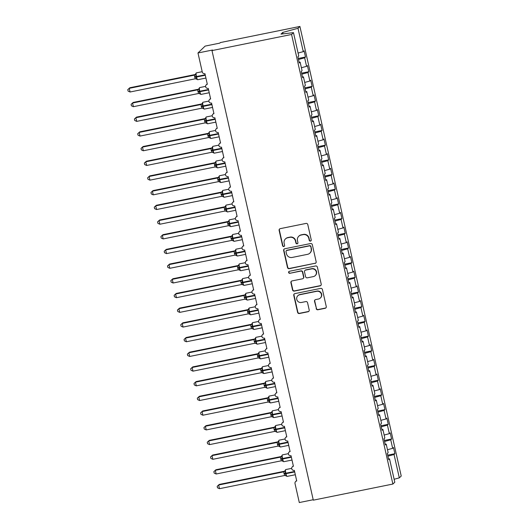 <?xml version="1.0" encoding="UTF-8"?>
<svg xmlns="http://www.w3.org/2000/svg" width="529" height="529" viewBox="0 0 529 529"><rect width="100%" height="100%" fill="white"/><g stroke="black" fill="none" stroke-linecap="round" stroke-linejoin="round"><path stroke-width="0.79" d="M310.463 241.112A1.045 1.018 -133.9 0 0 311.244 239.901L307.792 224.58A1.488 1.455 -133.9 0 0 306.033 223.423L280.231 228.654A1.488 1.455 -133.9 0 0 279.127 230.386L282.579 245.707A1.045 1.018 -133.9 0 0 284.304 246.256A1.045 1.018 -133.9 0 0 284.582 245.297L284.139 243.32A4.761 4.649 -133.9 0 1 287.683 237.772L289.832 237.336A4.761 4.649 -133.9 0 1 295.46 241.026L295.909 243.009A1.045 1.018 -133.9 0 0 297.629 243.552A1.045 1.018 -133.9 0 0 297.913 242.599L297.463 240.616A4.761 4.649 -133.9 0 1 301.014 235.074L303.163 234.638A4.761 4.649 -133.9 0 1 308.791 238.321L309.234 240.305A1.045 1.018 -133.9 0 0 310.463 241.112M298.753 236.258L298.991 236.027A4.761 4.649 -133.9 0 1 301.252 234.843L303.401 234.407A4.761 4.649 -133.9 0 1 309.029 238.096L309.472 240.08A1.045 1.018 -133.9 0 0 311.072 240.728M279.649 228.912A1.488 1.455 -133.9 0 0 279.365 230.155L282.817 245.476A1.045 1.018 -133.9 0 0 284.41 246.13M285.422 238.956L285.66 238.724A4.761 4.649 -133.9 0 1 287.921 237.541L290.071 237.111A4.761 4.649 -133.9 0 1 295.698 240.794L296.147 242.778A1.045 1.018 -133.9 0 0 297.741 243.433M316.163 308.612A1.488 1.455 -133.9 0 0 317.916 309.763L325.156 308.295A1.488 1.455 -133.9 0 0 326.267 306.562L322.432 289.548A1.488 1.455 -133.9 0 0 320.673 288.391L294.871 293.621A1.488 1.455 -133.9 0 0 293.767 295.354L297.602 312.368A1.488 1.455 -133.9 0 0 299.361 313.518L308.103 311.746A1.488 1.455 -133.9 0 0 309.207 310.014L307.567 302.733A1.488 1.455 -133.9 0 0 305.808 301.583L301.477 302.462A3.981 3.888 -133.9 0 1 297.847 295.731A3.981 3.888 -133.9 0 1 299.738 294.746L316.719 291.307A3.981 3.888 -133.9 0 1 320.349 298.032A3.981 3.888 -133.9 0 1 318.458 299.024L315.628 299.593A1.488 1.455 -133.9 0 0 314.517 301.325L316.402 308.381A1.488 1.455 -133.9 0 0 318.16 309.531L325.395 308.063A1.488 1.455 -133.9 0 0 325.976 307.805M291.565 34.471L392.882 484.048L394.793 482.21L389.529 458.848L388.689 459.655L387.301 453.485L388.141 452.679L386.223 444.155L385.376 444.968L383.988 438.792L384.828 437.986L382.91 429.462L382.07 430.275L380.675 424.099L381.521 423.293L379.597 414.776L378.757 415.582L377.369 409.413L378.209 408.6L376.284 400.083L375.445 400.889L374.056 394.72L374.896 393.913L372.978 385.39L372.138 386.196L370.743 380.027L371.583 379.22L369.665 370.697L368.825 371.503L367.437 365.334L368.277 364.527L366.352 356.004L365.513 356.81L364.124 350.641L364.964 349.834L363.046 341.311L362.2 342.124L360.811 335.948L361.651 335.141L359.733 326.618L358.893 327.431L357.498 321.255L358.345 320.448L356.42 311.931L355.581 312.738L354.192 306.569L355.032 305.755L353.108 297.238L352.268 298.045L350.879 291.876L351.719 291.069L349.801 282.546L348.961 283.352L347.566 277.183L348.406 276.376L346.488 267.853L345.649 268.659L344.26 262.49L345.1 261.683L343.176 253.16L342.336 253.966L340.947 247.797L341.787 246.99L339.869 238.467L339.023 239.28L337.634 233.104L338.474 232.297L336.556 223.774L335.717 224.587L334.321 218.417L335.168 217.604L333.244 209.087L332.404 209.894L331.015 203.725L331.855 202.911L329.931 194.394L329.091 195.201L327.702 189.032L328.542 188.225L326.624 179.701L325.785 180.508L324.389 174.339L325.229 173.532L323.312 165.008L322.472 165.815L321.083 159.646L321.923 158.839L319.999 150.315L319.159 151.122L317.77 144.953L318.61 144.146L316.692 135.622L315.846 136.436L314.457 130.26L315.297 129.453L313.38 120.929L312.54 121.743L311.145 115.573L311.984 114.76L310.067 106.243L309.227 107.05L307.838 100.88L308.678 100.067L306.754 91.55L305.914 92.357L304.525 86.187L305.365 85.381L303.448 76.857L302.608 77.664L301.213 71.494L302.052 70.688L300.135 62.164L299.295 62.971L297.906 56.801L298.746 55.995L293.476 32.633L291.565 34.471L211.99 50.592L212.585 50.017L197.978 52.973L202.25 71.924A2.275 2.222 -133.9 0 0 204.941 73.69L207.322 84.263A2.275 2.222 46.1 0 0 205.602 86.763A2.275 2.222 -133.9 0 0 208.247 88.376L210.635 98.956A2.275 2.222 46.1 0 0 208.915 101.456A2.275 2.222 -133.9 0 0 211.56 103.069L213.947 113.649A2.275 2.222 46.1 0 0 212.222 116.149A2.275 2.222 -133.9 0 0 214.873 117.762L217.254 128.342A2.275 2.222 46.1 0 0 215.534 130.842A2.275 2.222 -133.9 0 0 218.186 132.455L220.567 143.035A2.275 2.222 46.1 0 0 218.847 145.535A2.275 2.222 -133.9 0 0 221.492 147.148L223.879 157.728A2.275 2.222 46.1 0 0 222.154 160.227A2.275 2.222 -133.9 0 0 224.805 161.841L227.192 172.414A2.275 2.222 46.1 0 0 225.466 174.914A2.275 2.222 -133.9 0 0 228.118 176.534L230.499 187.107A2.275 2.222 46.1 0 0 228.779 189.607A2.275 2.222 -133.9 0 0 231.424 191.22L233.811 201.8A2.275 2.222 46.1 0 0 232.092 204.3A2.275 2.222 -133.9 0 0 234.737 205.913L237.124 216.493A2.275 2.222 46.1 0 0 235.398 218.993A2.275 2.222 -133.9 0 0 238.05 220.606L240.431 231.186A2.275 2.222 46.1 0 0 238.711 233.686A2.275 2.222 -133.9 0 0 241.363 235.299L243.743 245.879A2.275 2.222 46.1 0 0 242.024 248.379A2.275 2.222 -133.9 0 0 244.669 249.992L247.056 260.572A2.275 2.222 46.1 0 0 245.33 263.072A2.275 2.222 -133.9 0 0 247.982 264.685L250.369 275.259A2.275 2.222 46.1 0 0 248.643 277.758A2.275 2.222 -133.9 0 0 251.295 279.378L253.675 289.952A2.275 2.222 46.1 0 0 251.956 292.451A2.275 2.222 -133.9 0 0 254.601 294.064L256.988 304.644A2.275 2.222 46.1 0 0 255.269 307.144A2.275 2.222 -133.9 0 0 257.914 308.757L260.301 319.337A2.275 2.222 46.1 0 0 258.575 321.837A2.275 2.222 -133.9 0 0 261.227 323.45L263.607 334.03A2.275 2.222 46.1 0 0 261.888 336.53A2.275 2.222 -133.9 0 0 264.54 338.143L266.92 348.723A2.275 2.222 46.1 0 0 265.201 351.223A2.275 2.222 -133.9 0 0 267.846 352.836L270.233 363.416A2.275 2.222 46.1 0 0 268.507 365.916A2.275 2.222 -133.9 0 0 271.159 367.529L273.546 378.103A2.275 2.222 46.1 0 0 271.82 380.602A2.275 2.222 -133.9 0 0 274.472 382.222L276.852 392.796A2.275 2.222 46.1 0 0 275.133 395.295A2.275 2.222 -133.9 0 0 277.778 396.909L280.165 407.489A2.275 2.222 46.1 0 0 278.446 409.988A2.275 2.222 -133.9 0 0 281.091 411.602L283.478 422.182A2.275 2.222 46.1 0 0 281.752 424.681A2.275 2.222 -133.9 0 0 284.404 426.295L286.784 436.875A2.275 2.222 46.1 0 0 285.065 439.374A2.275 2.222 -133.9 0 0 287.716 440.988L290.097 451.568A2.275 2.222 46.1 0 0 288.378 454.067A2.275 2.222 -133.9 0 0 291.023 455.681L293.41 466.261A2.275 2.222 46.1 0 0 291.684 468.76A2.275 2.222 -133.9 0 0 294.336 470.374L296.723 480.947A2.275 2.222 46.1 0 0 295.023 483.599L299.295 502.55L313.208 499.733M392.882 484.048L313.3 500.163L211.99 50.592M315.053 263.442A1.488 1.455 -133.9 0 0 316.157 261.716L312.322 244.696A1.488 1.455 -133.9 0 0 310.563 243.545L284.767 248.769A1.488 1.455 -133.9 0 0 283.656 250.501L287.492 267.515A1.488 1.455 -133.9 0 0 289.251 268.672L315.291 263.217A1.488 1.455 -133.9 0 0 315.866 262.953M317.374 267.119L321.209 284.139A1.488 1.455 -133.9 0 1 320.105 285.872L294.303 291.095A1.488 1.455 -133.9 0 1 292.544 289.945L290.904 282.658A1.488 1.455 -133.9 0 1 292.015 280.925L302.476 278.809A1.488 1.455 -133.9 0 0 303.586 277.077L302.495 272.243A1.488 1.455 -133.9 0 0 300.737 271.093L289.846 273.301A1.045 1.018 -133.9 0 1 288.894 271.542A1.045 1.018 -133.9 0 1 289.389 271.278L315.621 265.968A1.488 1.455 -133.9 0 1 317.374 267.119M387.678 455.158L394.892 453.697L393.497 447.527L392.657 448.334L390.739 439.811L384.596 441.477M387.479 449.736L392.657 448.334M384.365 440.465L391.579 439.004L390.19 432.834L389.344 433.641L387.426 425.124L381.283 426.784M384.166 435.05L389.344 433.641M381.052 425.772L388.266 424.311L386.878 418.141L386.038 418.948L384.114 410.431L377.971 412.098M380.854 420.357L386.038 418.948M377.746 411.079L384.953 409.618L383.565 403.448L382.725 404.255L380.807 395.738L374.664 397.405M377.547 405.664L382.725 404.255M374.433 396.393L381.647 394.932L380.252 388.755L379.412 389.569L377.494 381.045L371.351 382.712M374.234 390.971L379.412 389.569M371.12 381.7L378.334 380.239L376.946 374.069L376.106 374.876L374.182 366.352L368.039 368.019M370.922 376.278L376.106 374.876M367.814 367.007L375.021 365.546L373.633 359.376L372.793 360.183L370.869 351.659L364.726 353.326M367.609 361.585L372.793 360.183M364.501 352.314L371.715 350.853L370.32 344.683L369.48 345.49L367.562 336.966L361.419 338.633M364.302 346.892L369.48 345.49M361.188 337.621L368.402 336.16L367.014 329.99L366.167 330.797L364.25 322.28L358.107 323.94M360.99 332.205L366.167 330.797M357.875 322.928L365.089 321.467L363.701 315.297L362.861 316.104L360.937 307.587L354.794 309.253M357.677 317.512L362.861 316.104M354.569 308.235L361.776 306.774L360.388 300.604L359.548 301.418L357.63 292.894L351.481 294.56M354.37 302.819L359.548 301.418M351.256 293.549L358.47 292.087L357.075 285.911L356.235 286.725L354.318 278.201L348.175 279.867M351.058 288.126L356.235 286.725M347.943 278.856L355.157 277.394L353.769 271.225L352.929 272.032L351.005 263.508L344.862 265.174M347.745 273.433L352.929 272.032M344.637 264.163L351.845 262.701L350.456 256.532L349.616 257.339L347.692 248.815L341.549 250.482M344.432 258.741L349.616 257.339M341.324 249.47L348.538 248.008L347.143 241.839L346.303 242.646L344.386 234.122L338.243 235.789M341.126 244.048L346.303 242.646M338.011 234.777L345.225 233.315L343.837 227.146L342.99 227.953L341.073 219.436L334.93 221.096M337.813 229.361L342.99 227.953M334.698 220.084L341.913 218.622L340.524 212.453L339.684 213.26L337.76 204.743L331.617 206.409M334.5 214.668L339.684 213.26M331.392 205.391L338.6 203.929L337.211 197.76L336.371 198.573L334.454 190.05L328.304 191.716M331.194 199.975L336.371 198.573M328.079 190.704L335.293 189.243L333.898 183.067L333.058 183.88L331.141 175.357L324.998 177.023M327.881 185.282L333.058 183.88M324.766 176.012L331.981 174.55L330.592 168.381L329.752 169.187L327.828 160.664L321.685 162.33M324.568 170.589L329.752 169.187M321.46 161.319L328.668 159.857L327.279 153.688L326.439 154.494L324.515 145.971L318.372 147.637M321.255 155.896L326.439 154.494M318.147 146.626L325.361 145.164L323.966 138.995L323.126 139.801L321.209 131.278L315.066 132.944M317.949 141.203L323.126 139.801M314.834 131.933L322.049 130.471L320.653 124.302L319.814 125.108L317.896 116.592L311.753 118.251M314.636 126.517L319.814 125.108M311.521 117.24L318.736 115.778L317.347 109.609L316.507 110.416L314.583 101.899L308.44 103.565M311.323 111.824L316.507 110.416M308.215 102.547L315.423 101.085L314.034 94.916L313.194 95.729L311.277 87.206L305.127 88.872M308.017 97.131L313.194 95.729M304.902 87.86L312.117 86.399L310.721 80.223L309.882 81.036L307.964 72.513L301.821 74.179M304.704 82.438L309.882 81.036M301.59 73.167L308.804 71.706L307.415 65.536L306.575 66.343L304.651 57.82L305.491 57.013L304.102 50.844L303.262 51.65L297.999 28.288L299.91 26.45L220.328 42.565L219.733 43.14L205.133 46.096L197.978 52.973M301.391 67.745L306.575 66.343M298.078 53.052L303.262 51.65M387.902 456.17L394.045 454.504L394.892 453.697M389.529 458.848L388.537 458.967M391.579 439.004L390.739 439.811M386.223 444.155L385.224 444.274M388.266 424.311L387.426 425.124M382.91 429.462L381.912 429.581M384.953 409.618L384.114 410.431M379.597 414.776L378.605 414.895M381.647 394.932L380.807 395.738M376.284 400.083L375.292 400.202M378.334 380.239L377.494 381.045M372.978 385.39L371.98 385.509M375.021 365.546L374.182 366.352M369.665 370.697L368.667 370.816M371.715 350.853L370.869 351.659M366.352 356.004L365.36 356.123M368.402 336.16L367.562 336.966M363.046 341.311L362.048 341.43M365.089 321.467L364.25 322.28M359.733 326.618L358.735 326.737M361.776 306.774L360.937 307.587M356.42 311.931L355.428 312.05M358.47 292.087L357.63 292.894M353.108 297.238L352.116 297.358M355.157 277.394L354.318 278.201M349.801 282.546L348.803 282.665M351.845 262.701L351.005 263.508M346.488 267.853L345.49 267.972M348.538 248.008L347.692 248.815M343.176 253.16L342.184 253.279M345.225 233.315L344.386 234.122M339.869 238.467L338.871 238.586M341.913 218.622L341.073 219.436M336.556 223.774L335.558 223.893M338.6 203.929L337.76 204.743M333.244 209.087L332.252 209.206M335.293 189.243L334.454 190.05M329.931 194.394L328.939 194.513M331.981 174.55L331.141 175.357M326.624 179.701L325.626 179.82M328.668 159.857L327.828 160.664M323.312 165.008L322.313 165.127M325.361 145.164L324.515 145.971M319.999 150.315L319.007 150.434M322.049 130.471L321.209 131.278M316.692 135.622L315.694 135.741M318.736 115.778L317.896 116.592M313.38 120.929L312.381 121.048M315.423 101.085L314.583 101.899M310.067 106.243L309.068 106.362M312.117 86.399L311.277 87.206M306.754 91.55L305.762 91.669M308.804 71.706L307.964 72.513M303.448 76.857L302.449 76.976M394.131 479.267L399.316 477.866L394.045 454.504M399.316 477.866L401.227 476.027L299.91 26.45M300.135 62.164L299.136 62.283M298.508 59.486L304.651 57.82M298.283 58.474L305.491 57.013M293.476 32.633L280.985 34.12L282.751 32.421L297.999 28.288M283.075 33.869L282.751 32.421M284.185 249.033A1.488 1.455 -133.9 0 0 283.894 250.27L287.73 267.29A1.488 1.455 -133.9 0 0 289.489 268.441L315.291 263.217M310.675 246.686A1.045 1.018 -133.9 0 0 309.445 245.879L286.797 250.468A1.045 1.018 -133.9 0 0 286.024 251.678L286.493 253.775A4.761 4.649 -133.9 0 0 292.12 257.458L307.6 254.323A4.761 4.649 -133.9 0 0 311.145 248.782L310.913 246.461A1.045 1.018 -133.9 0 0 309.683 245.654L309.445 245.879M286.301 250.726L286.539 250.495A1.045 1.018 -133.9 0 1 287.035 250.237L309.683 245.654M309.862 253.14L310.1 252.915A4.761 4.649 -133.9 0 0 311.383 248.551L311.145 248.782M310.913 246.461L311.383 248.551M291.433 281.19A1.488 1.455 -133.9 0 0 291.142 282.433L292.782 289.713A1.488 1.455 -133.9 0 0 294.541 290.864L320.343 285.64A1.488 1.455 -133.9 0 0 320.924 285.382M303.183 278.439L303.421 278.208A1.488 1.455 -133.9 0 0 303.825 276.846L302.733 272.018A1.488 1.455 -133.9 0 0 300.975 270.868L289.846 273.301M289.026 271.437A1.045 1.018 -133.9 0 0 290.084 273.07M313.333 276.607A3.981 3.888 -133.9 0 0 315.912 270.947A3.981 3.888 -133.9 0 0 311.594 268.897L305.61 270.107A1.488 1.455 -133.9 0 0 304.499 271.84L305.59 276.674A1.488 1.455 -133.9 0 0 307.349 277.824L313.333 276.607M315.224 275.622L315.463 275.391A3.981 3.888 -133.9 0 0 311.832 268.666L311.594 268.897M304.902 270.478L305.14 270.246A1.488 1.455 -133.9 0 1 305.848 269.876L311.832 268.666M315.046 299.857A1.488 1.455 -133.9 0 0 314.755 301.1L316.402 308.381M320.349 298.032L320.587 297.801A3.981 3.888 -133.9 0 0 316.957 291.076L316.719 291.307M297.847 295.731L298.085 295.506A3.981 3.888 -133.9 0 1 299.976 294.514L316.957 291.076M294.296 293.879A1.488 1.455 -133.9 0 0 294.005 295.122L297.84 312.136A1.488 1.455 -133.9 0 0 299.599 313.294L308.341 311.521A1.488 1.455 -133.9 0 0 308.923 311.257M194.95 74.569L129.843 87.754L129.241 88.33L130.074 92L195.247 78.808L194.348 75.138L195.016 74.556M130.074 92L128.104 91.114L127.773 89.646L129.241 88.33L194.355 75.144A1.666 1.647 -58.7 0 0 195.571 73.954L195.968 74.318L195.862 76.639L205.192 74.801M196.021 73.524L195.571 73.954M194.566 76.791L195.862 76.639L196.98 79.337M195.247 78.808L197.033 79.052M194.421 75.131L195.968 74.318M127.773 89.646L129.843 87.754M198.487 89.209A1.666 1.461 65.3 0 1 198.243 89.269L133.149 102.447L132.554 103.023L133.381 106.693L198.554 93.494L197.661 89.837L198.322 89.249M133.381 106.693L131.417 105.807L131.086 104.339L132.554 103.023L197.661 89.837A1.666 1.647 -58.7 0 0 198.884 88.647L199.274 89.011L199.175 91.332L208.499 89.494M199.334 88.217L198.884 88.647M197.879 91.484L199.175 91.332L200.293 94.03M198.554 93.494L200.346 93.745M197.727 89.824L199.274 89.011M131.086 104.339L133.149 102.447M201.569 103.955L136.462 117.14L135.867 117.716L136.694 121.386L201.866 108.187L200.967 104.524L201.635 103.942M136.694 121.386L134.73 120.5L134.399 119.032L135.867 117.716L200.974 104.53M202.64 102.904L202.197 103.334L202.587 103.697L202.488 106.025L211.812 104.187M201.185 106.177L202.488 106.025L203.605 108.716M201.866 108.187L203.658 108.438M201.04 104.511L202.587 103.697M134.399 119.032L136.462 117.14M204.882 118.648L139.775 131.833L139.18 132.409L140.006 136.079L205.179 122.88L204.28 119.217L204.948 118.635M140.006 136.079L138.036 135.186L137.705 133.718L139.18 132.409L204.287 119.217A1.666 1.647 -58.7 0 0 205.503 118.027L205.9 118.39L205.794 120.718L215.124 118.88M205.953 117.597L205.503 118.027M204.498 120.863L205.794 120.718L206.912 123.409M205.179 122.88L206.965 123.131M204.353 119.204L205.9 118.39M137.705 133.718L139.775 131.833M208.195 133.341L143.081 146.526L142.486 147.095L143.319 150.772L208.492 137.573L207.593 133.91L208.261 133.321M143.319 150.772L141.349 149.879L141.018 148.411L142.486 147.095L207.593 133.91A1.666 1.647 -58.7 0 0 208.816 132.719L209.206 133.083L209.107 135.411L218.437 133.572M209.266 132.29L208.816 132.719M207.811 135.556L209.107 135.411L210.225 138.102M208.492 137.573L210.278 137.824M207.659 133.897L209.206 133.083M141.018 148.411L143.081 146.526M211.501 148.034L146.394 161.219L145.799 161.788L146.626 165.465L211.798 152.266L210.899 148.603L211.567 148.014M146.626 165.465L144.662 164.572L144.331 163.104L145.799 161.788L210.906 148.603A1.666 1.647 -58.7 0 0 212.129 147.412L212.519 147.776L212.42 150.097L221.744 148.259M212.579 146.983L212.129 147.412M211.124 150.249L212.42 150.097L213.537 152.795M211.798 152.266L213.59 152.517M210.972 148.589L212.519 147.776M144.331 163.104L146.394 161.219M215.038 162.667A1.666 1.461 65.3 0 1 214.8 162.727L149.707 175.906L149.112 176.481L149.938 180.158L215.111 166.959L214.212 163.296L214.88 162.707M149.938 180.158L147.968 179.265L147.637 177.797L149.112 176.481L214.219 163.296A1.666 1.647 -58.7 0 0 215.442 162.105L215.832 162.469L215.726 164.79L225.056 162.952M215.885 161.676L215.442 162.105M214.43 164.942L215.726 164.79L216.85 167.488M215.111 166.959L216.897 167.21M214.285 163.282L215.832 162.469M147.637 177.797L149.707 175.906M218.351 177.36A1.666 1.461 65.3 0 1 218.113 177.42L153.02 190.599L152.425 191.174L153.251 194.844L218.424 181.652L217.525 177.982L218.193 177.4M153.251 194.844L151.281 193.958L150.95 192.49L152.425 191.174L217.531 177.989A1.666 1.647 -58.7 0 0 218.748 176.798L219.145 177.162L219.039 179.483L228.369 177.645M219.198 176.369L218.748 176.798M217.743 179.635L219.039 179.483L220.157 182.181M218.424 181.652L220.209 181.897M217.598 177.975L219.145 177.162M150.95 192.49L153.02 190.599M221.433 192.106L156.326 205.292L155.731 205.867L156.558 209.537L221.737 196.338L220.838 192.682L221.499 192.093M156.558 209.537L154.594 208.651L154.263 207.183L155.731 205.867L220.838 192.682A1.666 1.647 -58.7 0 0 222.061 191.491L222.451 191.855L222.352 194.176L231.676 192.338M222.511 191.062L222.061 191.491M221.056 194.328L222.352 194.176L223.469 196.874M221.737 196.338L223.522 196.59M220.904 192.668L222.451 191.855M154.263 207.183L156.326 205.292M224.746 206.799L159.639 219.985L159.044 220.56L159.87 224.23L225.043 211.031L224.144 207.368L224.812 206.786M159.87 224.23L157.907 223.344L157.576 221.876L159.044 220.56L224.151 207.375M225.817 205.748L225.374 206.178L225.764 206.541L225.665 208.869L234.988 207.031M224.362 209.021L225.665 208.869L226.782 211.56M225.043 211.031L226.835 211.283M224.217 207.355L225.764 206.541M157.576 221.876L159.639 219.985M228.059 221.492L162.952 234.678L162.357 235.253L163.183 238.923L228.356 225.724L227.457 222.061L228.125 221.479M163.183 238.923L161.213 238.03L160.882 236.562L162.357 235.253L227.463 222.061A1.666 1.647 -58.7 0 0 228.68 220.871L229.077 221.234L228.971 223.562L238.301 221.724M229.13 220.441L228.68 220.871M227.675 223.707L228.971 223.562L230.095 226.253M228.356 225.724L230.141 225.976M227.53 222.048L229.077 221.234M160.882 236.562L162.952 234.678M231.371 236.185L166.265 249.371L165.663 249.939L166.496 253.616L231.669 240.417L230.77 236.754L231.438 236.165M166.496 253.616L164.526 252.723L164.195 251.255L165.663 249.939L230.77 236.754A1.666 1.647 -58.7 0 0 231.993 235.564L232.383 235.927L232.284 238.255L241.614 236.417M232.443 235.134L231.993 235.564M230.988 238.4L232.284 238.255L233.401 240.946M231.669 240.417L233.454 240.669M230.836 236.741L232.383 235.927M164.195 251.255L166.265 249.371M234.909 250.819A1.666 1.461 65.3 0 1 234.664 250.878L169.571 264.064L168.976 264.632L169.802 268.309L234.975 255.11L234.083 251.447L234.744 250.858M169.802 268.309L167.838 267.416L167.508 265.948L168.976 264.632L234.083 251.447A1.666 1.647 -58.7 0 0 235.306 250.257L235.696 250.62L235.597 252.941L244.92 251.103M235.755 249.827L235.306 250.257M234.301 253.093L235.597 252.941L236.714 255.639M234.975 255.11L236.767 255.362M234.149 251.434L235.696 250.62M167.508 265.948L169.571 264.064M238.215 265.512A1.666 1.461 65.3 0 1 237.977 265.571L172.884 278.75L172.289 279.325L173.115 283.002L238.288 269.803L237.389 266.14L238.057 265.551M173.115 283.002L171.145 282.109L170.814 280.641L172.289 279.325L237.395 266.14A1.666 1.647 -58.7 0 0 238.619 264.95L239.009 265.313L238.903 267.634L248.233 265.796M239.062 264.52L238.619 264.95M237.607 267.786L238.903 267.634L240.027 270.332M238.288 269.803L240.073 270.054M237.461 266.127L239.009 265.313M170.814 280.641L172.884 278.75M241.528 280.205A1.666 1.461 65.3 0 1 241.29 280.264L176.197 293.443L175.602 294.018L176.428 297.688L241.601 284.496L240.702 280.826L241.369 280.244M176.428 297.688L174.458 296.802L174.127 295.334L175.602 294.018L240.708 280.833A1.666 1.647 -58.7 0 0 241.925 279.643L242.322 280.006L242.216 282.327L251.546 280.489M242.375 279.213L241.925 279.643M240.92 282.479L242.216 282.327L243.333 285.025M241.601 284.496L243.386 284.741M240.774 280.82L242.322 280.006M174.127 295.334L176.197 293.443M244.841 294.891A1.666 1.461 65.3 0 1 244.596 294.957L179.503 308.136L178.908 308.711L179.734 312.381L244.914 299.183L244.014 295.526L244.676 294.937M179.734 312.381L177.77 311.495L177.44 310.027L178.908 308.711L244.014 295.526A1.666 1.647 -58.7 0 0 245.238 294.336L245.628 294.699L245.529 297.02L254.852 295.182M245.687 293.906L245.238 294.336M244.233 297.172L245.529 297.02L246.646 299.718M244.914 299.183L246.699 299.434M244.081 295.513L245.628 294.699M177.44 310.027L179.503 308.136M247.922 309.644L182.816 322.829L182.221 323.404L183.047 327.074L248.22 313.876L247.321 310.212L247.989 309.63M183.047 327.074L181.083 326.188L180.753 324.72L182.221 323.404L247.327 310.219M248.994 308.592L248.551 309.022L248.941 309.386L248.842 311.713L258.165 309.875M247.539 311.865L248.842 311.713L249.959 314.405M248.22 313.876L250.012 314.127M247.393 310.199L248.941 309.386M180.753 324.72L182.816 322.829M251.235 324.337L186.129 337.522L185.534 338.097L186.36 341.767L251.533 328.569L250.634 324.905L251.301 324.323M186.36 341.767L184.39 340.874L184.059 339.406L185.534 338.097L250.64 324.905A1.666 1.647 -58.7 0 0 251.864 323.715L252.254 324.079L252.148 326.406L261.478 324.568M252.307 323.285L251.864 323.715M250.852 326.552L252.148 326.406L253.272 329.098M251.533 328.569L253.318 328.82M250.706 324.892L252.254 324.079M184.059 339.406L186.129 337.522M254.548 339.029L189.442 352.215L188.84 352.783L189.673 356.46L254.846 343.261L253.946 339.598L254.614 339.01M189.673 356.46L187.702 355.567L187.372 354.099L188.84 352.783L253.953 339.598A1.666 1.647 -58.7 0 0 255.17 338.408L255.567 338.772L255.461 341.099L264.791 339.261M255.619 337.978L255.17 338.408M254.165 341.245L255.461 341.099L256.578 343.79M254.846 343.261L256.631 343.513M254.013 339.585L255.567 338.772M187.372 354.099L189.442 352.215M257.854 353.716L192.748 366.908L192.153 367.476L192.979 371.153L258.152 357.954L257.259 354.291L257.921 353.703M192.979 371.153L191.015 370.26L190.685 368.792L192.153 367.476L257.259 354.291A1.666 1.647 -58.7 0 0 258.483 353.101L258.873 353.465L258.774 355.786L268.097 353.947M258.932 352.671L258.483 353.101M257.478 355.938L258.774 355.786L259.891 358.483M258.152 357.954L259.944 358.206M257.325 354.278L258.873 353.465M190.685 368.792L192.748 366.908M261.392 368.356A1.666 1.461 65.3 0 1 261.154 368.415L196.061 381.594L195.466 382.169L196.292 385.846L261.465 372.647L260.566 368.984L261.233 368.396M196.292 385.846L194.322 384.953L193.991 383.485L195.466 382.169L260.572 368.984A1.666 1.647 -58.7 0 0 261.795 367.794L262.186 368.158L262.08 370.479L271.41 368.64M262.239 367.364L261.795 367.794M260.784 370.631L262.08 370.479L263.204 373.176M261.465 372.647L263.25 372.899M260.638 368.971L262.186 368.158M193.991 383.485L196.061 381.594M264.705 383.049A1.666 1.461 65.3 0 1 264.467 383.108L199.373 396.287L198.778 396.862L199.605 400.532L264.778 387.34L263.878 383.67L264.546 383.089M199.605 400.532L197.634 399.646L197.304 398.178L198.778 396.862L263.885 383.677M265.551 382.057L265.102 382.487L265.498 382.851L265.393 385.172L274.723 383.333M264.097 385.324L265.393 385.172L266.51 387.869M264.778 387.34L266.563 387.585M263.951 383.664L265.498 382.851M197.304 398.178L199.373 396.287M267.793 397.795L202.68 410.98L202.085 411.555L202.911 415.225L268.091 402.027L267.191 398.37L267.853 397.782M202.911 415.225L200.947 414.339L200.617 412.871L202.085 411.555L267.191 398.37A1.666 1.647 -58.7 0 0 268.415 397.18L268.805 397.544L268.706 399.864L278.029 398.026M268.864 396.75L268.415 397.18M267.409 400.017L268.706 399.864L269.823 402.556M268.091 402.027L269.876 402.278M267.257 398.357L268.805 397.544M200.617 412.871L202.68 410.98M271.099 412.488L205.993 425.673L205.397 426.248L206.224 429.918L271.397 416.72L270.498 413.056L271.165 412.475M206.224 429.918L204.26 429.026L203.929 427.564L205.397 426.248L270.504 413.063M272.171 411.436L271.727 411.866L272.118 412.23L272.018 414.557L281.342 412.719M270.722 414.71L272.018 414.557L273.136 417.249M271.397 416.72L273.189 416.971M270.57 413.043L272.118 412.23M203.929 427.564L205.993 425.673M274.412 427.181L209.305 440.366L208.71 440.941L209.537 444.611L274.71 431.413L273.81 427.749L274.478 427.168M209.537 444.611L207.566 443.719L207.236 442.251L208.71 440.941L273.817 427.749A1.666 1.647 -58.7 0 0 275.04 426.559L275.43 426.923L275.325 429.25L284.655 427.412M275.483 426.129L275.04 426.559M274.029 429.396L275.325 429.25L276.449 431.942M274.71 431.413L276.495 431.664M273.883 427.736L275.43 426.923M207.236 442.251L209.305 440.366M277.95 441.814A1.666 1.461 65.3 0 1 277.712 441.88L212.618 455.059L212.017 455.628L212.85 459.304L278.023 446.106L277.123 442.442L277.791 441.854M212.85 459.304L210.879 458.412L210.549 456.944L212.017 455.628L277.13 442.442A1.666 1.647 -58.7 0 0 278.347 441.252L278.743 441.616L278.638 443.943L287.968 442.105M278.796 440.822L278.347 441.252M277.341 444.089L278.638 443.943L279.755 446.635M278.023 446.106L279.808 446.357M277.189 442.429L278.743 441.616M210.549 456.944L212.618 455.059M281.263 456.507A1.666 1.461 65.3 0 1 281.018 456.567L215.925 469.752L215.329 470.321L216.156 473.997L281.329 460.799L280.436 457.135L281.097 456.547M216.156 473.997L214.192 473.105L213.861 471.637L215.329 470.321L280.436 457.135A1.666 1.647 -58.7 0 0 281.659 455.945L282.05 456.309L281.95 458.63L291.274 456.791M282.109 455.515L281.659 455.945M280.654 458.782L281.95 458.63L283.068 461.328M281.329 460.799L283.121 461.05M280.502 457.122L282.05 456.309M213.861 471.637L215.925 469.752M284.344 471.253L219.237 484.438L218.642 485.014L219.469 488.69L284.642 475.492L283.742 471.828L284.41 471.24M219.469 488.69L217.498 487.798L217.168 486.33L218.642 485.014L283.749 471.828A1.666 1.647 -58.7 0 0 284.972 470.638L285.362 471.002L285.257 473.323L294.587 471.484M285.415 470.208L284.972 470.638M283.961 473.475L285.257 473.323L286.381 476.021M284.642 475.492L286.427 475.743M283.815 471.815L285.362 471.002M217.168 486.33L219.237 484.438M196.391 72.89A3.26 0.602 78.6 0 0 196.319 72.883A3.26 0.602 78.6 0 0 196.252 72.923A3.26 0.602 78.6 0 0 196.451 76.573L196.55 77.009L205.292 75.244M194.665 77.234L196.55 77.009A3.26 0.602 78.6 0 0 197.714 79.714A3.26 0.602 78.6 0 0 197.773 79.681M196.074 78.854A1.666 1.647 -58.7 0 1 196.404 79.006L196.404 79.006A1.666 1.647 -58.7 0 1 196.781 79.324M199.704 87.583A3.26 0.602 78.6 0 0 199.631 87.576A3.26 0.602 78.6 0 0 199.565 87.609A3.26 0.602 78.6 0 0 199.764 91.266L199.863 91.702L208.598 89.937M197.978 91.92L199.863 91.702A3.26 0.602 78.6 0 0 201.02 94.407A3.26 0.602 78.6 0 0 201.086 94.367M199.387 93.547A1.666 1.647 -58.7 0 1 199.711 93.693A1.666 1.647 -58.7 0 1 199.717 93.699A1.666 1.647 -58.7 0 1 200.094 94.017L201.02 94.407L209.233 92.74M203.017 102.276A3.26 0.602 78.6 0 0 202.938 102.269A3.26 0.602 78.6 0 0 202.878 102.302A3.26 0.602 78.6 0 0 203.076 105.952L203.176 106.395L211.911 104.63M201.284 106.613L203.176 106.395A3.26 0.602 78.6 0 0 204.333 109.1A3.26 0.602 78.6 0 0 204.399 109.06M202.7 108.233A1.666 1.647 -58.7 0 1 203.024 108.385A1.666 1.647 -58.7 0 1 203.03 108.392A1.666 1.647 -58.7 0 1 203.407 108.71M202.197 103.334A1.666 1.647 -58.7 0 1 200.967 104.524M206.323 116.969A3.26 0.602 78.6 0 0 206.25 116.962A3.26 0.602 78.6 0 0 206.184 116.995A3.26 0.602 78.6 0 0 206.383 120.645L206.482 121.088L215.224 119.316M204.597 121.306L206.482 121.088A3.26 0.602 78.6 0 0 207.646 123.793A3.26 0.602 78.6 0 0 207.712 123.753M206.006 122.926A1.666 1.647 -58.7 0 1 206.336 123.078L206.336 123.078A1.666 1.647 -58.7 0 1 206.72 123.396M209.636 131.661A3.26 0.602 78.6 0 0 209.563 131.655A3.26 0.602 78.6 0 0 209.497 131.688A3.26 0.602 78.6 0 0 209.696 135.338L209.795 135.781L218.537 134.009M207.91 135.999L209.795 135.781A3.26 0.602 78.6 0 0 210.959 138.479A3.26 0.602 78.6 0 0 211.018 138.446M209.319 137.619A1.666 1.647 -58.7 0 1 209.649 137.771L209.649 137.771A1.666 1.647 -58.7 0 1 210.026 138.089M212.949 146.354A3.26 0.602 78.6 0 0 212.876 146.341A3.26 0.602 78.6 0 0 212.81 146.381A3.26 0.602 78.6 0 0 213.008 150.031L213.108 150.474L221.843 148.702M211.223 150.692L213.108 150.474A3.26 0.602 78.6 0 0 214.265 153.172A3.26 0.602 78.6 0 0 214.331 153.139M212.632 152.312A1.666 1.647 -58.7 0 1 212.956 152.464A1.666 1.647 -58.7 0 1 212.962 152.464A1.666 1.647 -58.7 0 1 213.339 152.782M216.255 161.041A3.26 0.602 78.6 0 0 216.182 161.034A3.26 0.602 78.6 0 0 216.116 161.074A3.26 0.602 78.6 0 0 216.321 164.724L216.421 165.167L225.156 163.395M214.529 165.385L216.421 165.167A3.26 0.602 78.6 0 0 217.578 167.865A3.26 0.602 78.6 0 0 217.644 167.832M215.944 167.005A1.666 1.647 -58.7 0 1 216.268 167.157A1.666 1.647 -58.7 0 1 216.275 167.157A1.666 1.647 -58.7 0 1 216.652 167.475M219.568 175.734A3.26 0.602 78.6 0 0 219.495 175.727A3.26 0.602 78.6 0 0 219.429 175.767A3.26 0.602 78.6 0 0 219.628 179.417L219.727 179.853L228.468 178.088M217.842 180.078L219.727 179.853A3.26 0.602 78.6 0 0 220.891 182.558A3.26 0.602 78.6 0 0 220.95 182.525M219.251 181.698A1.666 1.647 -58.7 0 1 219.581 181.85L219.581 181.85A1.666 1.647 -58.7 0 1 219.958 182.168L220.891 182.558L229.097 180.898M222.881 190.427A3.26 0.602 78.6 0 0 222.808 190.42A3.26 0.602 78.6 0 0 222.742 190.453A3.26 0.602 78.6 0 0 222.94 194.11L223.04 194.546L231.775 192.781M221.155 194.765L223.04 194.546A3.26 0.602 78.6 0 0 224.197 197.251A3.26 0.602 78.6 0 0 224.263 197.211M222.564 196.391A1.666 1.647 -58.7 0 1 222.894 196.537A1.666 1.647 -58.7 0 1 222.894 196.543A1.666 1.647 -58.7 0 1 223.271 196.861M226.194 205.12A3.26 0.602 78.6 0 0 226.114 205.113A3.26 0.602 78.6 0 0 226.055 205.146A3.26 0.602 78.6 0 0 226.253 208.796L226.352 209.239L235.088 207.467M224.461 209.458L226.352 209.239A3.26 0.602 78.6 0 0 227.51 211.944A3.26 0.602 78.6 0 0 227.576 211.904M225.876 211.078A1.666 1.647 -58.7 0 1 226.2 211.23A1.666 1.647 -58.7 0 1 226.207 211.236A1.666 1.647 -58.7 0 1 226.584 211.554M225.374 206.178A1.666 1.647 -58.7 0 1 224.144 207.368M229.5 219.813A3.26 0.602 78.6 0 0 229.427 219.806A3.26 0.602 78.6 0 0 229.361 219.839A3.26 0.602 78.6 0 0 229.56 223.489L229.659 223.932L238.4 222.16M227.774 224.151L229.659 223.932A3.26 0.602 78.6 0 0 230.823 226.637A3.26 0.602 78.6 0 0 230.889 226.597M229.183 225.771A1.666 1.647 -58.7 0 1 229.513 225.923L229.513 225.923A1.666 1.647 -58.7 0 1 229.897 226.24M232.813 234.506A3.26 0.602 78.6 0 0 232.74 234.492A3.26 0.602 78.6 0 0 232.674 234.532A3.26 0.602 78.6 0 0 232.872 238.182L232.972 238.625L241.713 236.853M231.087 238.844L232.972 238.625A3.26 0.602 78.6 0 0 234.135 241.323A3.26 0.602 78.6 0 0 234.195 241.29M232.496 240.464A1.666 1.647 -58.7 0 1 232.826 240.616L232.826 240.616A1.666 1.647 -58.7 0 1 233.203 240.933M236.126 249.199A3.26 0.602 78.6 0 0 236.053 249.185A3.26 0.602 78.6 0 0 235.987 249.225A3.26 0.602 78.6 0 0 236.185 252.875L236.284 253.318L245.02 251.546M234.4 253.536L236.284 253.318A3.26 0.602 78.6 0 0 237.442 256.016A3.26 0.602 78.6 0 0 237.508 255.983M235.808 255.157A1.666 1.647 -58.7 0 1 236.132 255.309A1.666 1.647 -58.7 0 1 236.139 255.309A1.666 1.647 -58.7 0 1 236.516 255.626L237.442 256.016L245.654 254.356M239.432 263.885A3.26 0.602 78.6 0 0 239.359 263.878A3.26 0.602 78.6 0 0 239.293 263.918A3.26 0.602 78.6 0 0 239.498 267.568L239.597 268.011L248.332 266.239M237.706 268.229L239.597 268.011A3.26 0.602 78.6 0 0 240.755 270.709A3.26 0.602 78.6 0 0 240.821 270.676M239.121 269.85A1.666 1.647 -58.7 0 1 239.445 270.002A1.666 1.647 -58.7 0 1 239.452 270.002A1.666 1.647 -58.7 0 1 239.829 270.319M242.745 278.578A3.26 0.602 78.6 0 0 242.672 278.571A3.26 0.602 78.6 0 0 242.606 278.611A3.26 0.602 78.6 0 0 242.804 282.261L242.904 282.698L251.645 280.932M241.019 282.922L242.904 282.698A3.26 0.602 78.6 0 0 244.067 285.402A3.26 0.602 78.6 0 0 244.127 285.369M242.427 284.542A1.666 1.647 -58.7 0 1 242.758 284.695L242.758 284.695A1.666 1.647 -58.7 0 1 243.135 285.012M246.058 293.271A3.26 0.602 78.6 0 0 245.985 293.264A3.26 0.602 78.6 0 0 245.919 293.297A3.26 0.602 78.6 0 0 246.117 296.954L246.216 297.391L254.952 295.625M244.332 297.609L246.216 297.391A3.26 0.602 78.6 0 0 247.374 300.095A3.26 0.602 78.6 0 0 247.44 300.055M245.74 299.235A1.666 1.647 -58.7 0 1 246.071 299.381A1.666 1.647 -58.7 0 1 246.071 299.388A1.666 1.647 -58.7 0 1 246.448 299.705L247.374 300.095L255.586 298.429M249.371 307.964A3.26 0.602 78.6 0 0 249.291 307.957A3.26 0.602 78.6 0 0 249.232 307.99A3.26 0.602 78.6 0 0 249.43 311.641L249.529 312.084L258.264 310.311M247.645 312.302L249.529 312.084A3.26 0.602 78.6 0 0 250.686 314.788A3.26 0.602 78.6 0 0 250.753 314.748M249.053 313.922A1.666 1.647 -58.7 0 1 249.377 314.074A1.666 1.647 -58.7 0 1 249.384 314.081A1.666 1.647 -58.7 0 1 249.761 314.398M248.551 309.022A1.666 1.647 -58.7 0 1 247.321 310.212M252.677 322.657A3.26 0.602 78.6 0 0 252.604 322.65A3.26 0.602 78.6 0 0 252.538 322.683A3.26 0.602 78.6 0 0 252.736 326.333L252.836 326.777L261.577 325.004M250.951 326.995L252.836 326.777A3.26 0.602 78.6 0 0 253.999 329.481A3.26 0.602 78.6 0 0 254.065 329.441M252.359 328.615A1.666 1.647 -58.7 0 1 252.69 328.767L252.69 328.767A1.666 1.647 -58.7 0 1 253.074 329.084M255.99 337.35A3.26 0.602 78.6 0 0 255.917 337.337A3.26 0.602 78.6 0 0 255.851 337.376A3.26 0.602 78.6 0 0 256.049 341.026L256.148 341.469L264.89 339.697M254.264 341.688L256.148 341.469A3.26 0.602 78.6 0 0 257.312 344.167A3.26 0.602 78.6 0 0 257.372 344.134M255.672 343.308A1.666 1.647 -58.7 0 1 256.003 343.46L256.003 343.46A1.666 1.647 -58.7 0 1 256.38 343.777M259.303 352.043A3.26 0.602 78.6 0 0 259.23 352.03A3.26 0.602 78.6 0 0 259.164 352.069A3.26 0.602 78.6 0 0 259.362 355.719L259.461 356.162L268.196 354.39M257.577 356.381L259.461 356.162A3.26 0.602 78.6 0 0 260.618 358.86A3.26 0.602 78.6 0 0 260.685 358.827M258.985 358.001A1.666 1.647 -58.7 0 1 259.309 358.153A1.666 1.647 -58.7 0 1 259.316 358.153A1.666 1.647 -58.7 0 1 259.693 358.47M262.609 366.729A3.26 0.602 78.6 0 0 262.536 366.723A3.26 0.602 78.6 0 0 262.47 366.762A3.26 0.602 78.6 0 0 262.675 370.412L262.774 370.855L271.509 369.083M260.883 371.074L262.774 370.855A3.26 0.602 78.6 0 0 263.931 373.553A3.26 0.602 78.6 0 0 263.997 373.52M262.298 372.694A1.666 1.647 -58.7 0 1 262.622 372.846A1.666 1.647 -58.7 0 1 262.629 372.846A1.666 1.647 -58.7 0 1 263.006 373.163L263.931 373.553L272.144 371.894M265.922 381.422A3.26 0.602 78.6 0 0 265.849 381.416A3.26 0.602 78.6 0 0 265.783 381.449A3.26 0.602 78.6 0 0 265.981 385.105L266.08 385.542L274.822 383.776M264.196 385.767L266.08 385.542A3.26 0.602 78.6 0 0 267.244 388.246A3.26 0.602 78.6 0 0 267.31 388.213M265.604 387.387A1.666 1.647 -58.7 0 1 265.935 387.539L265.935 387.539A1.666 1.647 -58.7 0 1 266.312 387.856M265.102 382.487A1.666 1.647 -58.7 0 1 263.878 383.67M269.235 396.115A3.26 0.602 78.6 0 0 269.162 396.109A3.26 0.602 78.6 0 0 269.096 396.142A3.26 0.602 78.6 0 0 269.294 399.798L269.393 400.235L278.128 398.469M267.509 400.453L269.393 400.235A3.26 0.602 78.6 0 0 270.55 402.939A3.26 0.602 78.6 0 0 270.617 402.9M268.917 402.08A1.666 1.647 -58.7 0 1 269.248 402.225A1.666 1.647 -58.7 0 1 269.248 402.232A1.666 1.647 -58.7 0 1 269.625 402.549M272.547 410.808A3.26 0.602 78.6 0 0 272.468 410.802A3.26 0.602 78.6 0 0 272.409 410.835A3.26 0.602 78.6 0 0 272.607 414.485L272.706 414.928L281.441 413.156M270.822 415.146L272.706 414.928A3.26 0.602 78.6 0 0 273.863 417.632A3.26 0.602 78.6 0 0 273.929 417.593M272.23 416.766A1.666 1.647 -58.7 0 1 272.554 416.918A1.666 1.647 -58.7 0 1 272.561 416.925A1.666 1.647 -58.7 0 1 272.938 417.242M271.727 411.866A1.666 1.647 -58.7 0 1 270.498 413.056M275.854 425.501A3.26 0.602 78.6 0 0 275.781 425.495A3.26 0.602 78.6 0 0 275.715 425.528A3.26 0.602 78.6 0 0 275.913 429.178L276.012 429.621L284.754 427.849M274.128 429.839L276.012 429.621A3.26 0.602 78.6 0 0 277.176 432.325A3.26 0.602 78.6 0 0 277.242 432.286M275.536 431.459A1.666 1.647 -58.7 0 1 275.867 431.611L275.867 431.611A1.666 1.647 -58.7 0 1 276.25 431.929M279.167 440.194A3.26 0.602 78.6 0 0 279.094 440.181A3.26 0.602 78.6 0 0 279.028 440.221A3.26 0.602 78.6 0 0 279.226 443.871L279.325 444.314L288.067 442.542M277.441 444.532L279.325 444.314A3.26 0.602 78.6 0 0 280.489 447.012A3.26 0.602 78.6 0 0 280.549 446.979M278.849 446.152A1.666 1.647 -58.7 0 1 279.18 446.304L279.18 446.304A1.666 1.647 -58.7 0 1 279.557 446.621M282.479 454.887A3.26 0.602 78.6 0 0 282.407 454.874A3.26 0.602 78.6 0 0 282.341 454.914A3.26 0.602 78.6 0 0 282.539 458.564L282.638 459.007L291.373 457.235M280.754 459.225L282.638 459.007A3.26 0.602 78.6 0 0 283.795 461.705A3.26 0.602 78.6 0 0 283.861 461.672M282.162 460.845A1.666 1.647 -58.7 0 1 282.486 460.997A1.666 1.647 -58.7 0 1 282.493 460.997A1.666 1.647 -58.7 0 1 282.87 461.314M285.786 469.573A3.26 0.602 78.6 0 0 285.713 469.567A3.26 0.602 78.6 0 0 285.647 469.607A3.26 0.602 78.6 0 0 285.852 473.257L285.951 473.7L294.686 471.928M284.06 473.918L285.951 473.7A3.26 0.602 78.6 0 0 287.108 476.398A3.26 0.602 78.6 0 0 287.174 476.364M285.475 475.538A1.666 1.647 -58.7 0 1 285.799 475.69A1.666 1.647 -58.7 0 1 285.805 475.69A1.666 1.647 -58.7 0 1 286.182 476.007M207.236 83.873L206.244 84.832M210.549 98.566L209.557 99.525M213.855 113.259L212.863 114.211M217.168 127.952L216.176 128.904M220.481 142.645L219.489 143.597M223.793 157.338L222.802 158.29M227.1 172.031L226.108 172.983M230.413 186.717L229.421 187.676M233.725 201.41L232.734 202.369M237.032 216.103L236.04 217.055M240.345 230.796L239.353 231.748M243.657 245.489L242.666 246.441M246.97 260.182L245.978 261.134M250.277 274.875L249.285 275.827M253.589 289.561L252.597 290.52M256.902 304.254L255.91 305.213M260.208 318.947L259.217 319.9M263.521 333.64L262.529 334.593M266.834 348.333L265.842 349.285M270.147 363.026L269.155 363.978M273.453 377.719L272.461 378.671M276.766 392.406L275.774 393.364M280.079 407.099L279.087 408.057M283.385 421.792L282.393 422.744M286.698 436.485L285.706 437.437M290.011 451.177L289.019 452.13M293.324 465.87L292.332 466.823M296.63 480.563L295.638 481.516M195.32 74.45L196.319 72.883L202.197 71.693M195.955 78.828L197.714 79.714L205.92 78.054M198.633 89.143L199.631 87.576L205.576 86.372M199.717 93.699L200.107 94.036M199.261 93.521L199.711 93.693M201.946 103.836L202.938 102.269L208.882 101.065M202.574 108.207L204.333 109.1L212.546 107.433M205.252 118.529L206.25 116.962L212.195 115.758M205.887 122.9L207.646 123.793L215.858 122.126M208.565 133.222L209.563 131.655L215.508 130.445M209.2 137.593L210.959 138.479L219.165 136.819M211.878 147.908L212.876 146.341L218.821 145.138M212.506 152.286L214.265 153.172L222.478 151.512M215.191 162.601L216.182 161.034L222.127 159.831M215.819 166.979L217.578 167.865L225.79 166.205M218.497 177.294L219.495 175.727L225.44 174.524M219.132 181.672L219.978 182.188M221.81 191.987L222.808 190.42L228.753 189.217M222.894 196.543L224.197 197.251L232.41 195.585M222.438 196.365L222.894 196.537M225.123 206.68L226.114 205.113L232.059 203.91M225.751 211.051L227.51 211.944L235.722 210.278M228.429 221.373L229.427 219.806L235.372 218.603M229.064 225.744L230.823 226.637L239.035 224.97M231.742 236.066L232.74 234.492L238.685 233.289M232.376 240.437L234.135 241.323L242.342 239.663M235.055 250.753L236.053 249.185L241.998 247.982M235.683 255.13L236.529 255.652M238.367 265.446L239.359 263.878L245.304 262.675M238.996 269.823L240.755 270.709L248.967 269.049M241.674 280.139L242.672 278.571L248.617 277.368M242.308 284.516L244.067 285.402L252.273 283.742M244.987 294.832L245.985 293.264L251.93 292.061M245.615 299.209L246.461 299.725M248.557 308.824L249.291 307.957L255.236 306.754M249.384 314.081L250.686 314.788L258.899 313.122M248.928 313.895L249.377 314.074M248.299 309.525L248.557 308.817M251.606 324.217L252.604 322.65L258.549 321.447M252.24 328.588L253.999 329.481L262.212 327.815M254.918 338.91L255.917 337.337L261.862 336.133M255.553 343.281L257.312 344.167L265.518 342.508M258.231 353.597L259.23 352.03L265.174 350.826M258.86 357.974L260.618 358.86L268.831 357.201M261.544 368.29L262.536 366.723L268.481 365.519M262.172 372.667L263.019 373.183M264.85 382.983L265.849 381.416L271.794 380.212M265.485 387.36L267.244 388.246L275.45 386.58M268.163 397.676L269.162 396.109L275.106 394.905M268.792 402.053L270.55 402.939L278.763 401.273M271.476 412.369L272.468 410.802L278.419 409.598M272.104 416.74L273.863 417.632L282.076 415.966M275.04 426.361L275.781 425.495L281.726 424.291M275.417 431.433L277.176 432.325L285.389 430.659M274.782 427.062L275.047 426.354M278.095 441.755L279.094 440.181L285.038 438.977M278.73 446.126L280.489 447.012L288.695 445.352M281.408 456.441L282.407 454.874L288.351 453.67M282.036 460.819L283.795 461.705L292.008 460.045M284.721 471.134L285.713 469.567L291.658 468.363M285.349 475.511L287.108 476.398L295.321 474.738"/></g></svg>
